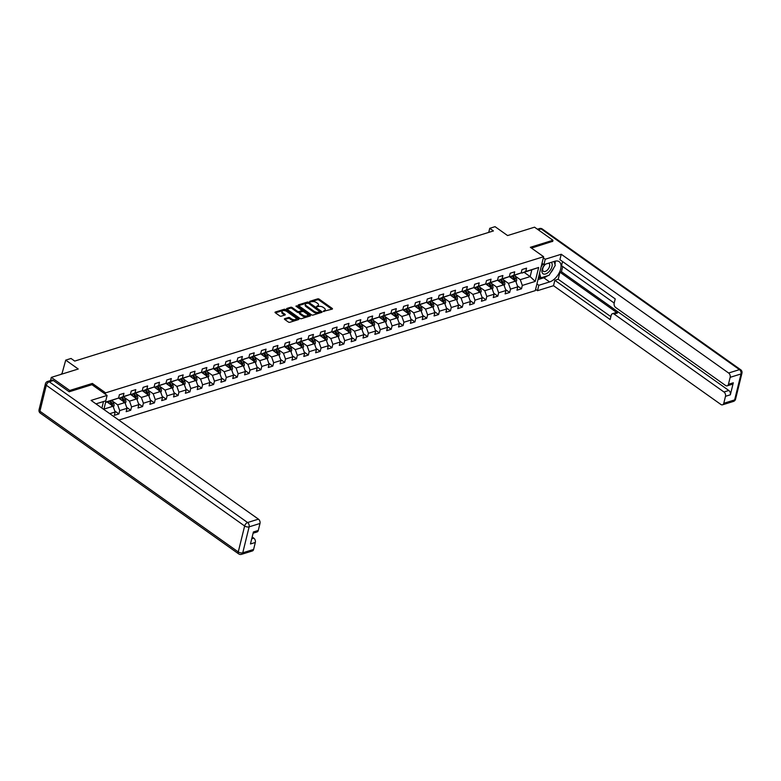 <?xml version="1.0" encoding="UTF-8"?>
<svg xmlns="http://www.w3.org/2000/svg" width="781" height="781" viewBox="0 0 781 781"><rect width="100%" height="100%" fill="white"/><g stroke="black" fill="none" stroke-linecap="round" stroke-linejoin="round"><path stroke-width="1.17" d="M323.227 311.394L332.169 309.13A1.064 0.517 13.8 0 0 332.472 308.866A1.064 0.517 13.8 0 0 332.189 308.388L319.165 299.143A1.064 0.517 13.8 0 0 317.691 298.859L309.774 301.32L309.764 301.847L311.814 301.72A3.397 1.66 13.8 0 1 316.51 302.628L317.603 303.389A3.397 1.66 13.8 0 1 318.511 304.941A3.397 1.66 13.8 0 1 317.535 305.781L316.49 306.621L318.541 306.494A3.397 1.66 13.8 0 1 323.246 307.402L324.33 308.173A3.397 1.66 13.8 0 1 325.247 309.725A3.397 1.66 13.8 0 1 324.261 310.555L323.227 311.394M284.704 318.677A1.064 0.517 13.8 0 0 284.401 318.941A1.064 0.517 13.8 0 0 284.684 319.419L288.335 322.016A1.064 0.517 13.8 0 0 289.81 322.299L298.596 319.566A1.064 0.517 13.8 0 0 298.908 319.302A1.064 0.517 13.8 0 0 298.625 318.814L285.592 309.579A1.064 0.517 13.8 0 0 284.128 309.296L275.332 312.029A1.064 0.517 13.8 0 0 275.029 312.283A1.064 0.517 13.8 0 0 275.312 312.771L279.725 315.905A1.064 0.517 13.8 0 0 281.199 316.188L284.958 315.016A1.064 0.517 13.8 0 0 285.27 314.753A1.064 0.517 13.8 0 0 284.977 314.274L282.79 312.722A2.841 1.386 13.8 0 1 282.029 311.424A2.841 1.386 13.8 0 1 283.894 310.594A2.841 1.386 13.8 0 1 286.773 311.482L295.355 317.564A2.841 1.386 13.8 0 1 296.116 318.863A2.841 1.386 13.8 0 1 294.252 319.693A2.841 1.386 13.8 0 1 291.372 318.804L289.936 317.789A1.064 0.517 13.8 0 0 288.472 317.506L284.704 318.677L284.548 319.312M552.665 241.495L552.968 240.265L534.536 227.183L507.582 235.559L495.047 226.666L489.736 228.316L493.426 230.932L74.712 361.086L71.032 358.469L65.721 360.119L61.865 374.099M92.041 384.74L92.353 383.432L69.734 390.461L51.302 377.389L78.246 369.013L65.721 360.119M92.353 383.432L105.63 392.853L543.615 256.705L535.278 290.639L118.829 420.09M552.968 240.265L530.348 247.294L543.615 256.705M311.512 314.811A1.064 0.517 13.8 0 0 312.976 315.094L321.772 312.361A1.064 0.517 13.8 0 0 322.084 312.097A1.064 0.517 13.8 0 0 321.792 311.619L308.768 302.374A1.064 0.517 13.8 0 0 307.294 302.091L298.508 304.824A1.064 0.517 13.8 0 0 298.196 305.088A1.064 0.517 13.8 0 0 298.488 305.566L311.512 314.811M310.184 315.963L301.398 318.697A1.064 0.517 13.8 0 1 299.924 318.414L286.9 309.169A1.064 0.517 13.8 0 1 286.617 308.68A1.064 0.517 13.8 0 1 286.92 308.427L290.678 307.255A1.064 0.517 13.8 0 1 292.153 307.538L297.434 311.287A1.064 0.517 13.8 0 0 298.908 311.57L301.398 310.789A1.064 0.517 13.8 0 0 301.71 310.535A1.064 0.517 13.8 0 0 301.417 310.047L295.921 306.142L296.965 305.82L310.203 315.221A1.064 0.517 13.8 0 1 310.496 315.7A1.064 0.517 13.8 0 1 310.184 315.963M50.531 380.552L51.302 377.389M69.734 390.461L69.431 391.701M101.891 408.072L103.492 401.541M105.308 394.151L105.63 392.853M114.817 411.04L118.888 413.93L119.718 410.581L127 408.317L126.18 411.665L130.73 410.25L131.55 406.901L138.842 404.636L138.022 407.985L142.572 406.569L143.392 403.221L150.684 400.956L149.864 404.304L154.413 402.889L155.234 399.54L162.526 397.275L161.706 400.624L166.255 399.208L167.075 395.86L174.368 393.595L173.548 396.943L178.097 395.528L178.917 392.179L186.21 389.914L185.39 393.263L189.939 391.847L190.759 388.499L198.052 386.234L197.232 389.582L201.781 388.167L202.601 384.818L209.894 382.553L209.074 385.902L213.623 384.486L214.443 381.138L221.736 378.873L220.906 382.221L225.465 380.806L226.285 377.457L233.578 375.192L232.748 378.541L237.307 377.125L238.127 373.777L245.419 371.512L244.59 374.86L249.149 373.445L249.969 370.096L257.261 367.831L256.432 371.18L260.991 369.764L261.811 366.416L269.103 364.151L268.274 367.5L272.833 366.084L273.653 362.735L280.945 360.471L280.115 363.819L284.675 362.404L285.495 359.055L292.787 356.79L291.957 360.139L296.516 358.723L297.336 355.375L304.619 353.11L303.799 356.458L308.358 355.043L309.178 351.694L316.461 349.429L315.641 352.778L320.2 351.362L321.02 348.014L328.303 345.749L327.483 349.097L332.042 347.682L332.862 344.333L340.145 342.068L339.325 345.417L343.884 343.991L344.704 340.653L351.987 338.388L351.167 341.727L355.726 340.311L356.546 336.972L363.829 334.707L363.009 338.046L367.568 336.631L368.388 333.292L375.671 331.017L374.851 334.366L379.41 332.95L380.23 329.602L387.513 327.337L386.693 330.685L391.252 329.27L392.072 325.921L399.355 323.656L398.535 327.005L403.094 325.589L403.914 322.241L411.196 319.976L410.376 323.324L414.926 321.909L415.756 318.56L423.038 316.295L422.218 319.644L426.768 318.228L427.597 314.88L434.88 312.615L434.06 315.963L438.61 314.548L439.439 311.199L446.722 308.934L445.902 312.283L450.452 310.867L451.281 307.519L458.564 305.254L457.744 308.602L462.293 307.187L463.123 303.838L470.406 301.573L469.586 304.922L474.135 303.506L474.965 300.158L482.248 297.893L481.428 301.241L485.977 299.826L486.807 296.477L494.09 294.212L493.27 297.561L497.819 296.145L498.649 292.797L505.932 290.532L505.112 293.881L509.661 292.465L510.481 289.116L517.774 286.852L516.954 290.2L521.503 288.785L522.323 285.436L535.229 281.424L538.656 267.483L521.903 273.067L521.269 272.618M118.888 413.93L114.338 415.346L115.158 411.997L109.779 413.666M103.863 409.469L105.679 402.069L118.585 398.056L119.405 394.708L123.954 393.292L123.134 396.641L130.427 394.376L131.247 391.027L135.796 389.612L134.976 392.96L142.269 390.695L143.089 387.347L147.638 385.931L146.818 389.28L154.111 387.015L154.931 383.666L159.48 382.251L158.66 385.599L165.953 383.334L166.773 379.986L171.322 378.57L170.502 381.919L177.795 379.654L178.615 376.305L183.164 374.89L182.344 378.238L189.637 375.973L190.457 372.625L195.006 371.209L194.186 374.558L201.478 372.293L202.299 368.944L206.848 367.529L206.028 370.877L213.311 368.612L214.14 365.264L218.69 363.848L217.87 367.197L225.153 364.932L225.982 361.583L230.532 360.168L229.712 363.516L236.994 361.252L237.824 357.903L242.374 356.487L241.554 359.836L248.836 357.571L249.666 354.223L254.215 352.807L253.395 356.156L260.678 353.891L261.508 350.542L266.057 349.127L265.237 352.475L272.52 350.21L273.35 346.862L277.899 345.446L277.079 348.795L284.362 346.53L285.192 343.181L289.741 341.766L288.921 345.114L296.204 342.849L297.024 339.501L301.583 338.085L300.763 341.434L308.046 339.169L308.866 335.82L313.425 334.405L312.605 337.753L319.888 335.488L320.708 332.14L325.267 330.724L324.447 334.073L331.73 331.808L332.55 328.459L337.109 327.044L336.289 330.392L343.572 328.127L344.392 324.779L348.951 323.363L348.131 326.712L355.414 324.447L356.234 321.098L360.793 319.683L359.973 323.031L367.255 320.757L368.076 317.418L372.635 316.002L371.815 319.341L379.097 317.076L379.917 313.737L384.477 312.322L383.656 315.661L390.939 313.396L391.759 310.057L396.318 308.632L395.498 311.98L402.781 309.715L403.601 306.367L408.16 304.951L407.34 308.3L414.623 306.035L415.443 302.686L420.002 301.271L419.172 304.619L426.465 302.354L427.285 299.006L431.844 297.59L431.014 300.939L438.307 298.674L439.127 295.325L443.686 293.91L442.856 297.258L450.149 294.993L450.969 291.645L455.528 290.229L454.698 293.578L461.991 291.313L462.811 287.964L467.37 286.549L466.54 289.897L473.833 287.633L474.653 284.284L479.212 282.868L478.382 286.217L485.675 283.952L486.495 280.604L491.054 279.188L490.224 282.537L497.517 280.272L498.337 276.923L502.886 275.508L502.066 278.856L509.358 276.591L510.178 273.243L514.728 271.827L513.908 275.176L521.2 272.911L522.02 269.562L526.57 268.147L525.75 271.495L538.656 267.483M118.585 398.037L124.95 402.557L117.667 404.822L112.435 401.112M118.653 397.773L119.288 398.222L130.427 394.376L136.792 398.876L138.842 404.636M117.667 404.822L119.718 410.581M125.224 403.308L125.8 402.313L124.96 402.576L127 408.317M123.134 396.641L119.288 398.222M136.792 398.876L129.509 401.141L124.277 397.431M130.495 394.093L131.13 394.542L142.269 390.695L148.634 395.196L150.684 400.956M129.509 401.141L131.55 406.901M134.976 392.96L131.13 394.542M148.634 395.196L141.351 397.461L136.119 393.751M142.337 390.412L142.972 390.861L154.111 387.015M141.351 397.461L143.392 403.221M146.818 389.28L142.972 390.861M154.111 386.995L160.476 391.515L153.193 393.78L147.96 390.07M154.179 386.732L154.814 387.181L165.953 383.334L172.318 387.835L174.368 393.595M153.193 393.78L155.234 399.54M160.749 392.267L161.325 391.271L160.486 391.535L162.526 397.275M158.66 385.599L154.814 387.181M172.318 387.835L165.035 390.1L159.802 386.39M166.021 383.041L166.656 383.5L177.795 379.654M165.035 390.1L167.075 395.86M170.502 381.919L166.656 383.5M177.795 379.634L184.16 384.154L176.877 386.419L171.644 382.71M177.863 379.361L178.498 379.81L189.637 375.973L196.002 380.474L198.052 386.234M176.877 386.419L178.917 392.179M184.423 384.906L185.009 383.91L184.17 384.174L186.21 389.914M182.344 378.238L178.498 379.81M196.002 380.474L188.719 382.739L183.486 379.029M189.705 375.681L190.339 376.13L201.478 372.293L207.844 376.793L209.894 382.553M188.719 382.739L190.759 388.499M194.186 374.558L190.339 376.13M207.844 376.793L200.551 379.058L195.328 375.349M201.547 372L202.181 372.449L213.311 368.612M200.551 379.058L202.601 384.818M206.028 370.877L202.181 372.449M213.32 368.593L219.686 373.113L212.393 375.378L207.17 371.668M213.389 368.32L214.023 368.769L225.153 364.932L231.527 369.433L233.578 375.192M212.393 375.378L214.443 381.138M219.949 373.865L220.535 372.869L219.695 373.133L221.736 378.873M217.87 367.197L214.023 368.769M231.527 369.433L224.235 371.697L219.012 367.988M225.231 364.639L225.865 365.088L236.994 361.252M224.235 371.697L226.285 377.457M229.712 363.516L225.865 365.088M237.004 361.232L243.369 365.752L236.077 368.017L230.854 364.307M237.073 360.959L237.707 361.408L248.836 357.571L255.211 362.072L257.261 367.831M236.077 368.017L238.127 373.777M243.633 366.504L244.219 365.508L243.379 365.772L245.419 371.512M241.554 359.836L237.707 361.408M255.475 362.823L256.061 361.828L247.919 364.336L242.696 360.627M248.914 357.278L249.549 357.727L260.678 353.891M247.919 364.336L249.969 370.096M253.395 356.156L249.549 357.727M260.688 353.871L267.053 358.391L259.761 360.656L254.538 356.946M260.756 353.598L261.381 354.047L272.52 350.21M259.761 360.656L261.811 366.416M267.053 358.391L269.103 364.151M265.237 352.475L261.381 354.047M272.53 350.191L278.895 354.711L271.603 356.976L266.38 353.266M272.598 349.917L273.223 350.366L284.362 346.53L290.737 351.03L292.787 356.79M271.603 356.976L273.653 362.735M279.159 355.462L279.744 354.467L278.895 354.72L280.945 360.471M277.079 348.795L273.223 350.366M290.737 351.03L283.444 353.295L278.221 349.576M284.44 346.237L285.065 346.686L296.204 342.849M283.444 353.295L285.495 359.055M288.921 345.114L285.065 346.686M296.214 342.83L302.579 347.35L295.286 349.615L290.063 345.895M296.282 342.556L296.907 343.005L308.046 339.169L314.421 343.669L316.461 349.429M295.286 349.615L297.336 355.375M302.843 348.101L303.428 347.106L302.579 347.36L304.619 353.11M300.763 341.434L296.907 343.005M314.684 344.421L315.27 343.425L307.128 345.934L301.896 342.215M308.124 338.876L308.749 339.325L319.888 335.488M307.128 345.934L309.178 351.694M312.605 337.753L308.749 339.325M319.898 335.469L326.263 339.979L318.97 342.254L313.737 338.534M319.956 335.195L320.591 335.645L331.73 331.808M318.97 342.254L321.02 348.014M326.526 340.741L327.112 339.735L326.263 339.999L328.303 345.749M324.447 334.073L320.591 335.645M331.74 331.788L338.105 336.299L330.812 338.563L325.579 334.854M331.798 331.515L332.433 331.964L343.572 328.127L349.947 332.618L351.987 338.388M330.812 338.563L332.862 344.333M338.368 337.06L338.954 336.055L338.105 336.318L340.145 342.068M336.289 330.392L332.433 331.964M349.947 332.618L342.654 334.883L337.421 331.173M343.64 327.835L344.275 328.284L355.414 324.447M342.654 334.883L344.704 340.653M348.131 326.712L344.275 328.284M355.423 324.427L361.788 328.938L354.496 331.203L349.263 327.493M355.482 324.154L356.116 324.603L367.255 320.757L373.621 325.257L375.671 331.017M354.496 331.203L356.546 336.972M362.052 329.699L362.638 328.694L361.788 328.957L363.829 334.707M359.973 323.031L356.116 324.603M373.621 325.257L366.338 327.522L361.105 323.812M367.324 320.474L367.958 320.923L379.097 317.076L385.463 321.577L387.513 327.337M366.338 327.522L368.388 333.292M371.815 319.341L367.958 320.923M385.736 322.338L386.322 321.333L378.18 323.842L372.947 320.132M379.166 316.793L379.8 317.242L390.939 313.396L397.304 317.896L399.355 323.656M378.18 323.842L380.23 329.602M383.656 315.661L379.8 317.242M397.304 317.896L390.022 320.161L384.789 316.451M391.008 313.113L391.642 313.562L402.781 309.715L409.146 314.216L411.196 319.976M390.022 320.161L392.072 325.921M395.498 311.98L391.642 313.562M409.146 314.216L401.864 316.481L396.631 312.771M402.85 309.432L403.484 309.881L414.623 306.035M401.864 316.481L403.914 322.241M407.34 308.3L403.484 309.881M414.623 306.025L420.988 310.535L413.705 312.8L408.473 309.091M414.691 305.752L415.326 306.201L426.465 302.354L432.83 306.855L434.88 312.615M413.705 312.8L415.756 318.56M421.262 311.287L421.847 310.291L420.998 310.555L423.038 316.295M419.172 304.619L415.326 306.201M432.83 306.855L425.547 309.12L420.315 305.41M426.533 302.071L427.168 302.52L438.307 298.674L444.672 303.174L446.722 308.934M425.547 309.12L427.597 314.88M431.014 300.939L427.168 302.52M444.945 303.926L445.521 302.93L437.389 305.439L432.157 301.73M438.375 298.391L439.01 298.84L450.149 294.993L456.514 299.494L458.564 305.254M437.389 305.439L439.439 311.199M442.856 297.258L439.01 298.84M456.514 299.494L449.231 301.759L443.998 298.049M450.217 294.71L450.852 295.159L461.991 291.313L468.356 295.814L470.406 301.573M449.231 301.759L451.281 307.519M454.698 293.578L450.852 295.159M468.356 295.814L461.073 298.078L455.84 294.369M462.059 291.03L462.694 291.479L473.833 287.633M461.073 298.078L463.123 303.838M466.54 289.897L462.694 291.479M473.833 287.613L480.198 292.133L472.915 294.398L467.682 290.688M473.901 287.349L474.536 287.798L485.675 283.952L492.04 288.453L494.09 294.212M472.915 294.398L474.965 300.158M480.471 292.885L481.047 291.889L480.208 292.153L482.248 297.893M478.382 286.217L474.536 287.798M492.04 288.453L484.757 290.717L479.524 287.008M485.743 283.669L486.378 284.118L497.517 280.272M484.757 290.717L486.807 296.477M490.224 282.537L486.378 284.118M497.517 280.252L503.882 284.772L496.599 287.037L491.366 283.327M497.585 279.988L498.219 280.438L509.358 276.591L515.724 281.092L517.774 286.852M496.599 287.037L498.649 292.797M504.155 285.524L504.731 284.528L503.891 284.792L505.932 290.532M502.066 278.856L498.219 280.438M515.724 281.092L508.441 283.357L503.208 279.647M509.427 276.298L510.061 276.757L521.2 272.911M508.441 283.357L510.481 289.116M513.908 275.176L510.061 276.757M524.168 272.364L530.143 276.611L520.283 279.676L515.05 275.966M520.283 279.676L522.323 285.436M531.773 270.001L530.143 276.611L535.229 281.424M525.75 271.495L521.903 273.067M489.736 228.316L488.74 232.387M103.951 409.088L113.108 406.237L107.134 402M118.585 398.056L105.581 402.479M113.108 406.237L115.158 411.997M517.432 285.895L521.503 288.785M505.59 289.575L509.661 292.465M493.748 293.256L497.819 296.145M481.906 296.936L485.977 299.826M470.064 300.617L474.135 303.506M458.222 304.297L462.293 307.187M446.381 307.978L450.452 310.867M434.539 311.658L438.61 314.548M422.697 315.339L426.768 318.228M410.855 319.019L414.926 321.909M399.013 322.699L403.094 325.589M387.171 326.38L391.252 329.27M375.329 330.06L379.41 332.95M363.487 333.741L367.568 336.631M351.645 337.421L355.726 340.311M339.813 341.112L343.884 343.991M327.971 344.792L332.042 347.682M316.129 348.472L320.2 351.362M304.287 352.153L308.358 355.043M292.445 355.833L296.516 358.723M280.604 359.514L284.675 362.404M268.762 363.194L272.833 366.084M256.92 366.875L260.991 369.764M245.078 370.555L249.149 373.445M233.236 374.236L237.307 377.125M221.394 377.916L225.465 380.806M209.552 381.597L213.623 384.486M197.71 385.277L201.781 388.167M185.868 388.958L189.939 391.847M174.026 392.638L178.097 395.528M162.184 396.318L166.255 399.208M150.343 399.999L154.413 402.889M138.501 403.679L142.572 406.569M126.659 407.36L130.73 410.25M323.666 311.59L324.037 311.473A3.397 1.66 13.8 0 0 325.023 310.643L325.247 309.725M318.511 304.941L318.287 305.859A3.397 1.66 13.8 0 1 317.301 306.699L316.94 306.806M331.857 309.227L318.931 300.06A1.064 0.517 13.8 0 0 317.467 299.777L310.203 302.032M308.163 303.096A1.064 0.517 13.8 0 0 307.07 303.008L298.596 305.644M321.46 312.459L320.054 311.453M319.937 311.892L308.524 303.262L306.416 303.399A3.397 1.66 13.8 0 0 305.43 304.229A3.397 1.66 13.8 0 0 306.347 305.781L314.157 311.326A3.397 1.66 13.8 0 0 318.863 312.234L319.937 311.892L319.82 312.371M305.43 304.229L305.205 305.146A3.397 1.66 13.8 0 0 306.123 306.699L306.347 305.781M319.712 312.81L318.638 313.152A3.397 1.66 13.8 0 1 313.933 312.244L306.123 306.699M287.008 309.247L290.454 308.173L290.678 307.255M301.71 310.535L301.486 311.453A1.064 0.517 13.8 0 1 301.173 311.707L298.674 312.488A1.064 0.517 13.8 0 1 297.21 312.205L291.928 308.456A1.064 0.517 13.8 0 0 290.454 308.173M301.544 310.145L303.741 311.707M307.109 314.089L309.872 316.061M302.921 315.173A2.841 1.386 13.8 0 0 305.801 316.061A2.841 1.386 13.8 0 0 307.665 315.231A2.841 1.386 13.8 0 0 306.904 313.933L303.877 311.795A1.064 0.517 13.8 0 0 302.413 311.512L299.914 312.283A1.064 0.517 13.8 0 0 299.611 312.546A1.064 0.517 13.8 0 0 299.894 313.035L302.921 315.173L302.696 316.09A2.841 1.386 13.8 0 0 305.576 316.979A2.841 1.386 13.8 0 0 307.441 316.149L307.665 315.231M299.689 313.201A1.064 0.517 13.8 0 0 299.387 313.464A1.064 0.517 13.8 0 0 299.67 313.952L299.894 313.035M302.696 316.09L299.67 313.952M296.116 318.863L295.892 319.78A2.841 1.386 13.8 0 1 294.027 320.61A2.841 1.386 13.8 0 1 291.137 319.722L289.712 318.707A1.064 0.517 13.8 0 0 288.248 318.423L284.792 319.497M282.029 311.424L281.804 312.341A2.841 1.386 13.8 0 0 282.566 313.63L282.79 312.722M284.645 315.114L282.566 313.63M286.549 311.326L285.368 310.496A1.064 0.517 13.8 0 0 283.903 310.213L275.42 312.849M298.293 319.663L295.56 317.721M515.997 281.843L516.602 280.799A2.87 1.943 -107.3 0 0 516.212 278.182L514.708 275.312M511.897 278.378L510.911 276.484M510.149 277.138L509.886 276.63M514.328 280.769L515.245 280.486A2.87 1.943 -107.3 0 0 514.767 278.632L513.263 275.761M512.356 276.044L513.859 278.915A2.87 1.943 72.7 0 1 514.259 280.047M545.177 264.242A7.029 3.866 125.4 0 0 543.322 273.926A7.029 3.866 125.4 0 0 550.332 270.06A7.029 3.866 125.4 0 0 551.249 262.357M545.743 264.076A4.813 2.646 125.4 0 0 542.932 268A4.813 2.646 125.4 0 0 543.4 271.31A4.813 2.646 125.4 0 0 543.625 271.437A4.813 2.646 125.4 0 0 548.477 268.713A4.813 2.646 125.4 0 0 548.975 263.451A4.813 2.646 125.4 0 0 548.74 263.324A4.813 2.646 125.4 0 0 548.467 263.226M554.168 261.45L555.252 265.452L549.053 275.303L540.852 277.851L539.573 273.155M538.783 276.376L540.852 277.851M541.087 267.024L542.99 263.998M542.004 263.295L543.898 264.642L545.236 259.233L561.246 254.255L728.614 373.006L739.47 369.638L541.135 228.901L538.236 229.809M543.898 264.642L554.686 261.293A12.174 6.687 125.4 0 1 559.186 261.684A12.174 6.687 125.4 0 1 559.499 272.247A12.174 6.687 125.4 0 1 549.609 281.931L538.831 285.28L537.504 290.688L553.524 285.709L554.852 280.301L610.146 319.536L611.211 315.221A3.241 2.206 -107.3 0 1 612.46 313.698A3.241 2.206 -107.3 0 1 614.1 314.04L723.958 391.994L728.81 390.48A3.241 2.206 72.7 0 1 730.352 394.805L733.3 382.788A3.241 2.206 72.7 0 1 732.051 384.32L727.199 385.834A3.241 2.206 -107.3 0 0 728.439 384.301L730.157 377.33A3.241 2.206 -107.3 0 0 728.614 373.006M562.72 266.536L561.441 271.729L559.928 272.198L558.19 279.266L554.852 280.301M562.545 261.528L561.519 265.686L614.198 303.057M727.199 385.834A3.241 2.206 -107.3 0 1 725.559 385.482L615.692 307.529A3.241 2.206 -107.3 0 1 614.159 303.213L615.213 298.898L559.918 259.663L561.246 254.255M543.332 257.876L545.236 259.233M535.6 289.341L537.504 290.688M536.928 283.933L538.831 285.28M553.524 285.709L720.892 404.47A3.241 2.206 -107.3 0 0 722.532 404.812A3.241 2.206 -107.3 0 0 723.782 403.289L725.49 396.318A3.241 2.206 -107.3 0 0 723.958 391.994M552.714 241.3L531.47 248.085M559.928 272.198L617.439 313.005L614.1 314.04M561.441 271.729L728.81 390.48M558.19 279.266L610.859 316.637M612.46 313.698L615.799 312.654A3.241 2.206 72.7 0 1 617.439 313.005M537.992 279.598L543.791 277.792A12.174 6.687 125.4 0 0 547.559 275.771M550.556 272.911A12.174 6.687 125.4 0 0 553.924 267.571M554.959 264.378A12.174 6.687 125.4 0 0 555.193 261.147M538.353 278.124L540.364 277.499M95.975 403.875L105.767 400.829L107.095 395.42L91.074 400.399L258.443 519.15A3.241 2.206 72.7 0 1 259.985 523.475L258.267 530.445A3.241 2.206 72.7 0 1 257.017 531.978L253.112 533.189M53.352 380.523L49.252 381.802A3.241 2.206 -107.3 0 0 47.612 381.45L51.712 380.181A3.241 2.206 72.7 0 1 53.352 380.523L69.206 391.779L91.973 384.691L107.095 395.42M251.736 538.773L253.786 538.138A3.241 2.206 72.7 0 1 255.319 542.463L253.61 549.433A3.241 2.206 72.7 0 1 252.361 550.966L241.505 554.334A3.241 2.206 -107.3 0 0 242.754 552.802L253.61 549.433M258.267 530.445L253.415 531.959L250.457 543.966L255.319 542.463M253.786 538.138L252.175 536.996M504.731 284.528L504.76 284.479A2.87 1.943 -107.3 0 0 504.37 281.863L502.866 278.993M500.055 282.058L499.069 280.164M498.307 280.818L498.044 280.311M502.486 284.45L503.403 284.167A2.87 1.943 -107.3 0 0 502.925 282.312L501.422 279.442M500.514 279.725L502.017 282.595A2.87 1.943 72.7 0 1 502.417 283.728M492.313 289.204L492.918 288.16A2.87 1.943 -107.3 0 0 492.528 285.543L491.024 282.673M488.213 285.739L487.227 283.854M486.465 284.499L486.202 283.991M490.644 288.14L491.561 287.857A2.87 1.943 -107.3 0 0 491.083 285.992L489.58 283.122M488.672 283.405L490.175 286.276A2.87 1.943 72.7 0 1 490.575 287.408M481.047 291.889L481.076 291.84A2.87 1.943 -107.3 0 0 480.686 289.224L479.183 286.354M476.371 289.419L475.385 287.535M474.623 288.179L474.36 287.672M478.802 291.821L479.719 291.538A2.87 1.943 -107.3 0 0 479.241 289.673L477.738 286.803M476.83 287.086L478.333 289.956A2.87 1.943 72.7 0 1 478.733 291.088M468.629 296.565L469.235 295.521A2.87 1.943 -107.3 0 0 468.844 292.904L467.341 290.034M464.529 293.1L463.543 291.215M462.782 291.86L462.518 291.352M466.96 295.501L467.878 295.218A2.87 1.943 -107.3 0 0 467.399 293.353L465.896 290.483M464.988 290.766L466.491 293.636A2.87 1.943 72.7 0 1 466.892 294.769M456.787 300.246L457.402 299.201A2.87 1.943 -107.3 0 0 457.002 296.585L455.499 293.715M452.687 296.78L451.701 294.896M450.949 295.54L450.676 295.033M455.118 299.182L456.036 298.898A2.87 1.943 -107.3 0 0 455.557 297.034L454.054 294.164M453.146 294.447L454.649 297.317A2.87 1.943 72.7 0 1 455.05 298.449M445.521 302.93L445.56 302.882A2.87 1.943 -107.3 0 0 445.16 300.265L443.657 297.395M440.855 300.46L439.859 298.576M439.107 299.221L438.834 298.713M443.286 302.862L444.194 302.579A2.87 1.943 -107.3 0 0 443.715 300.714L442.212 297.844M441.304 298.127L442.807 300.997A2.87 1.943 72.7 0 1 443.208 302.13M433.104 307.607L433.719 306.562A2.87 1.943 -107.3 0 0 433.318 303.946L431.815 301.075M429.013 304.141L428.017 302.257M427.266 302.901L426.992 302.393M431.444 306.542L432.352 306.259A2.87 1.943 -107.3 0 0 431.873 304.395L430.37 301.525M429.462 301.808L430.966 304.678A2.87 1.943 72.7 0 1 431.366 305.81M421.847 310.291L421.877 310.242A2.87 1.943 -107.3 0 0 421.476 307.626L419.973 304.756M417.171 307.821L416.175 305.937M415.424 306.582L415.15 306.074M419.602 310.223L420.51 309.94A2.87 1.943 -107.3 0 0 420.041 308.075L418.528 305.205M417.62 305.488L419.124 308.358A2.87 1.943 72.7 0 1 419.524 309.491M409.42 314.968L410.035 313.923A2.87 1.943 -107.3 0 0 409.635 311.307L408.131 308.436M405.329 311.502L404.333 309.618M403.582 310.262L403.308 309.754M407.76 313.903L408.668 313.62A2.87 1.943 -107.3 0 0 408.199 311.756L406.686 308.885M405.778 309.169L407.282 312.039A2.87 1.943 72.7 0 1 407.682 313.181M397.578 318.648L398.193 317.603A2.87 1.943 -107.3 0 0 397.793 314.987L396.289 312.117M393.487 315.182L392.492 313.298M391.74 313.942L391.466 313.435M395.918 317.584L396.826 317.301A2.87 1.943 -107.3 0 0 396.357 315.436L394.844 312.566M393.936 312.849L395.44 315.719A2.87 1.943 72.7 0 1 395.84 316.861M386.322 321.333L386.351 321.284A2.87 1.943 -107.3 0 0 385.951 318.668L384.447 315.797M381.645 318.863L380.65 316.979M379.898 317.623L379.625 317.115M384.076 321.264L384.984 320.981A2.87 1.943 -107.3 0 0 384.516 319.117L383.002 316.246M382.094 316.53L383.598 319.4A2.87 1.943 72.7 0 1 383.998 320.542M373.894 326.019L374.509 324.964A2.87 1.943 -107.3 0 0 374.109 322.348L372.605 319.478M369.803 322.543L368.808 320.659M368.056 321.303L367.783 320.796M372.234 324.945L373.142 324.662A2.87 1.943 -107.3 0 0 372.674 322.797L371.16 319.927M370.253 320.21L371.756 323.08A2.87 1.943 72.7 0 1 372.156 324.222M362.638 328.694L362.667 328.645A2.87 1.943 -107.3 0 0 362.267 326.028L360.763 323.158M357.962 326.224L356.966 324.34M356.214 324.984L355.941 324.476M360.392 328.625L361.3 328.342A2.87 1.943 -107.3 0 0 360.832 326.478L359.319 323.607M358.411 323.89L359.914 326.761A2.87 1.943 72.7 0 1 360.314 327.903M350.21 333.38L350.825 332.325A2.87 1.943 -107.3 0 0 350.425 329.719L348.922 326.839M346.12 329.904L345.124 328.02M344.372 328.664L344.109 328.157M348.551 332.306L349.458 332.023A2.87 1.943 -107.3 0 0 348.99 330.158L347.477 327.288M346.569 327.571L348.072 330.441A2.87 1.943 72.7 0 1 348.472 331.583M338.954 336.055L338.983 336.006A2.87 1.943 -107.3 0 0 338.583 333.399L337.08 330.519M334.278 333.585L333.282 331.7M332.53 332.345L332.267 331.837M336.709 335.986L337.617 335.703A2.87 1.943 -107.3 0 0 337.148 333.838L335.635 330.968M334.727 331.251L336.23 334.122A2.87 1.943 72.7 0 1 336.631 335.264M327.112 339.735L327.141 339.686A2.87 1.943 -107.3 0 0 326.751 337.08L325.238 334.2M322.436 337.265L321.44 335.381M320.688 336.025L320.425 335.518M324.867 339.667L325.775 339.384A2.87 1.943 -107.3 0 0 325.306 337.529L323.793 334.649M322.885 334.932L324.388 337.812A2.87 1.943 72.7 0 1 324.789 338.944M315.27 343.425L315.299 343.367A2.87 1.943 -107.3 0 0 314.909 340.76L313.396 337.88M310.594 340.955L309.598 339.061M308.846 339.715L308.583 339.208M313.025 343.347L313.933 343.064A2.87 1.943 -107.3 0 0 313.464 341.209L311.951 338.329M311.043 338.612L312.546 341.492A2.87 1.943 72.7 0 1 312.947 342.625M303.428 347.106L303.458 347.047A2.87 1.943 -107.3 0 0 303.067 344.441L301.554 341.561M298.752 344.636L297.756 342.742M297.005 343.396L296.741 342.888M301.183 347.028L302.091 346.744A2.87 1.943 -107.3 0 0 301.622 344.89L300.119 342.01M299.201 342.293L300.714 345.173A2.87 1.943 72.7 0 1 301.105 346.305M291.001 351.782L291.616 350.728A2.87 1.943 -107.3 0 0 291.225 348.121L289.712 345.241M286.91 348.316L285.924 346.422M285.163 347.076L284.899 346.569M289.341 350.708L290.249 350.425A2.87 1.943 -107.3 0 0 289.78 348.57L288.277 345.69M287.359 345.973L288.872 348.853A2.87 1.943 72.7 0 1 289.263 349.986M279.744 354.467L279.774 354.408A2.87 1.943 -107.3 0 0 279.383 351.801L277.87 348.922M275.068 351.997L274.082 350.103M273.321 350.757L273.057 350.249M277.499 354.389L278.407 354.105A2.87 1.943 -107.3 0 0 277.938 352.251L276.435 349.371M275.517 349.654L277.03 352.534A2.87 1.943 72.7 0 1 277.421 353.666M267.317 359.143L267.932 358.089A2.87 1.943 -107.3 0 0 267.541 355.482L266.028 352.602M263.226 355.677L262.24 353.783M261.479 354.437L261.215 353.93M265.657 358.069L266.565 357.786A2.87 1.943 -107.3 0 0 266.096 355.931L264.593 353.051M263.675 353.334L265.189 356.214A2.87 1.943 72.7 0 1 265.579 357.347M256.061 361.828L256.09 361.769A2.87 1.943 -107.3 0 0 255.699 359.162L254.186 356.282M251.384 359.358L250.398 357.464M249.637 358.118L249.373 357.61M253.815 361.749L254.723 361.466A2.87 1.943 -107.3 0 0 254.255 359.611L252.751 356.732M251.833 357.015L253.347 359.895A2.87 1.943 72.7 0 1 253.737 361.027M244.219 365.508L244.248 365.449A2.87 1.943 -107.3 0 0 243.857 362.843L242.344 359.963M239.542 363.038L238.556 361.144M237.795 361.798L237.531 361.291M241.973 365.43L242.881 365.147A2.87 1.943 -107.3 0 0 242.413 363.292L240.909 360.412M239.992 360.695L241.505 363.575A2.87 1.943 72.7 0 1 241.895 364.707M231.791 370.184L232.406 369.13A2.87 1.943 -107.3 0 0 232.016 366.523L230.502 363.643M227.701 366.719L226.715 364.825M225.953 365.479L225.689 364.971M230.131 369.11L231.039 368.827A2.87 1.943 -107.3 0 0 230.571 366.972L229.067 364.092M228.15 364.376L229.663 367.255A2.87 1.943 72.7 0 1 230.053 368.388M220.535 372.869L220.564 372.81A2.87 1.943 -107.3 0 0 220.174 370.204L218.66 367.324M215.859 370.399L214.873 368.505M214.111 369.159L213.848 368.652M218.289 372.791L219.197 372.508A2.87 1.943 -107.3 0 0 218.729 370.653L217.225 367.773M216.308 368.056L217.821 370.936A2.87 1.943 72.7 0 1 218.211 372.068M208.107 377.545L208.722 376.491A2.87 1.943 -107.3 0 0 208.332 373.884L206.828 371.004M204.017 374.079L203.031 372.186M202.269 372.84L202.006 372.332M206.448 376.471L207.356 376.188A2.87 1.943 -107.3 0 0 206.887 374.333L205.383 371.453M204.466 371.736L205.979 374.616A2.87 1.943 72.7 0 1 206.379 375.749M196.265 381.226L196.88 380.181A2.87 1.943 -107.3 0 0 196.49 377.565L194.986 374.695M192.175 377.76L191.189 375.866M190.427 376.52L190.164 376.012M194.606 380.152L195.514 379.869A2.87 1.943 -107.3 0 0 195.045 378.014L193.542 375.134M192.634 375.417L194.137 378.297A2.87 1.943 72.7 0 1 194.537 379.429M185.009 383.91L185.038 383.861A2.87 1.943 -107.3 0 0 184.648 381.245L183.144 378.375M180.333 381.44L179.347 379.546M178.585 380.201L178.322 379.693M182.764 383.832L183.672 383.549A2.87 1.943 -107.3 0 0 183.203 381.694L181.7 378.814M180.792 379.097L182.295 381.977A2.87 1.943 72.7 0 1 182.695 383.11M172.581 388.587L173.197 387.542A2.87 1.943 -107.3 0 0 172.806 384.926L171.303 382.055M168.491 385.121L167.505 383.227M166.744 383.881L166.48 383.373M170.922 387.513L171.84 387.23A2.87 1.943 -107.3 0 0 171.361 385.375L169.858 382.505M168.95 382.788L170.453 385.658A2.87 1.943 72.7 0 1 170.854 386.79M161.325 391.271L161.355 391.222A2.87 1.943 -107.3 0 0 160.964 388.606L159.461 385.736M156.649 388.801L155.663 386.907M154.902 387.561L154.638 387.054M159.08 391.193L159.998 390.91A2.87 1.943 -107.3 0 0 159.519 389.055L158.016 386.185M157.108 386.468L158.611 389.338A2.87 1.943 72.7 0 1 159.012 390.471M148.907 395.947L149.513 394.903A2.87 1.943 -107.3 0 0 149.122 392.287L147.619 389.416M144.807 392.482L143.821 390.598M143.06 391.242L142.796 390.734M147.238 394.883L148.156 394.6A2.87 1.943 -107.3 0 0 147.677 392.736L146.174 389.865M145.266 390.149L146.769 393.019A2.87 1.943 72.7 0 1 147.17 394.151M137.065 399.628L137.671 398.583A2.87 1.943 -107.3 0 0 137.28 395.967L135.777 393.097M132.965 396.162L131.979 394.278M131.218 394.922L130.954 394.415M135.396 398.564L136.314 398.281A2.87 1.943 -107.3 0 0 135.835 396.416L134.332 393.546M133.424 393.829L134.928 396.699A2.87 1.943 72.7 0 1 135.328 397.832M125.8 402.313L125.829 402.264A2.87 1.943 -107.3 0 0 125.438 399.647L123.935 396.777M121.123 399.843L120.137 397.959M119.376 398.603L119.112 398.095M123.554 402.244L124.472 401.961A2.87 1.943 -107.3 0 0 123.994 400.097L122.49 397.226M121.582 397.509L123.086 400.38A2.87 1.943 72.7 0 1 123.486 401.512M113.382 406.989L113.987 405.944A2.87 1.943 -107.3 0 0 113.596 403.328L112.093 400.458M109.281 403.523L108.295 401.639M111.712 405.925L112.63 405.642A2.87 1.943 -107.3 0 0 112.152 403.777L110.648 400.907M109.74 401.19L111.244 404.06A2.87 1.943 72.7 0 1 111.644 405.193M61.221 374.304L62.392 373.63M61.875 374.079L61.318 373.904M324.037 311.473L324.261 310.555M317.301 306.699L317.535 305.781M317.467 299.777L317.691 298.859M318.931 300.06L319.165 299.143M331.993 309.188L332.189 308.388M298.352 305.459L298.508 304.824M307.07 303.008L307.294 302.091M308.544 303.282L308.768 302.374M321.596 312.42L321.792 311.619M313.933 312.244L314.157 311.326M318.638 313.152L318.863 312.234M286.764 309.061L286.92 308.427M291.928 308.456L292.153 307.538M297.21 312.205L297.434 311.287M298.674 312.488L298.908 311.57M301.173 311.707L301.398 310.789M296.741 306.728L296.965 305.82M310.008 316.012L310.203 315.221M288.248 318.423L288.472 317.506M289.712 318.707L289.936 317.789M291.137 319.722L291.372 318.804M284.782 315.075L284.977 314.274M275.176 312.664L275.332 312.029M283.903 310.213L284.128 309.296M285.368 310.496L285.592 309.579M298.43 319.614L298.625 318.814M515.733 281.111L516.573 280.848M514.767 278.632L516.212 278.182M513.019 279.178L513.859 278.915M514.181 279.744L515.245 280.486M728.439 384.301L733.3 382.788M730.352 394.805L725.49 396.318M723.782 403.289L734.638 399.911L741.013 373.953L730.157 377.33M543.791 277.792L549.609 281.931M734.638 399.911A3.241 2.206 72.7 0 1 733.388 401.444A3.241 3.241 0 0 0 735.575 399.12A3.241 1.582 -166.2 0 1 734.638 399.911M741.013 373.953A3.241 1.582 13.8 0 0 741.95 373.162A3.241 3.241 0 0 0 740.681 369.735A3.241 1.787 -54.6 0 0 739.47 369.638A3.241 2.206 72.7 0 1 741.013 373.953M537.396 229.214L539.495 228.56A3.241 2.206 72.7 0 1 541.135 228.901A3.241 1.787 -54.6 0 1 542.336 229.009L740.681 369.735M47.612 381.45A3.241 3.241 0 0 0 45.425 383.774A3.241 1.582 -166.2 0 0 46.304 385.258A3.241 1.787 -54.6 0 1 49.252 381.802L247.587 522.528A3.241 1.787 -54.6 0 0 244.638 525.984L46.304 385.258L39.929 411.216L238.264 551.942L244.638 525.984A3.241 1.582 13.8 0 0 249.129 526.853L242.754 552.802A3.241 1.582 -166.2 0 1 238.264 551.942A3.241 1.787 -54.6 0 0 238.664 553.885A3.241 3.241 0 0 0 241.505 554.334M259.985 523.475L249.129 526.853A3.241 2.206 -107.3 0 0 247.587 522.528L258.443 519.15M40.319 413.159A3.241 1.787 -54.6 0 1 39.929 411.216A3.241 1.582 13.8 0 1 39.05 409.732A3.241 3.241 0 0 0 40.319 413.159L238.664 553.885M502.925 282.312L504.37 281.863M501.177 282.859L502.017 282.595M502.339 283.425L503.403 284.167M492.05 288.472L492.889 288.209M491.083 285.992L492.528 285.543M489.336 286.539L490.175 286.276M490.497 287.105L491.561 287.857M479.241 289.673L480.686 289.224M477.494 290.22L478.333 289.956M478.655 290.786L479.719 291.538M468.366 295.833L469.205 295.569M467.399 293.353L468.844 292.904M465.652 293.9L466.491 293.636M466.813 294.466L467.878 295.218M456.524 299.514L457.363 299.25M455.557 297.034L457.002 296.585M453.82 297.581L454.649 297.317M454.972 298.147L456.036 298.898M443.715 300.714L445.16 300.265M441.978 301.261L442.807 300.997M443.13 301.827L444.194 302.579M432.84 306.874L433.689 306.611M431.873 304.395L433.318 303.946M430.136 304.941L430.966 304.678M431.288 305.508L432.352 306.259M420.041 308.075L421.476 307.626M418.294 308.622L419.124 308.358M419.456 309.188L420.51 309.94M409.156 314.235L410.005 313.972M408.199 311.756L409.635 311.307M406.452 312.302L407.282 312.039M407.614 312.869L408.668 313.62M397.314 317.916L398.164 317.652M396.357 315.436L397.793 314.987M394.61 315.983L395.44 315.719M395.772 316.549L396.826 317.301M384.516 319.117L385.951 318.668M382.768 319.663L383.598 319.4M383.93 320.23L384.984 320.981M373.63 325.277L374.48 325.013M372.674 322.797L374.109 322.348M370.926 323.344L371.756 323.08M372.088 323.91L373.142 324.662M360.832 326.478L362.267 326.028M359.084 327.024L359.914 326.761M360.246 327.59L361.3 328.342M349.947 332.638L350.796 332.374M348.99 330.158L350.425 329.719M347.242 330.705L348.072 330.441M348.404 331.271L349.458 332.023M337.148 333.838L338.583 333.399M335.4 334.385L336.23 334.122M336.562 334.951L337.617 335.703M325.306 337.529L326.751 337.08M323.559 338.066L324.388 337.812M324.72 338.632L325.775 339.384M313.464 341.209L314.909 340.76M311.717 341.746L312.546 341.492M312.878 342.312L313.933 343.064M301.622 344.89L303.067 344.441M299.875 345.427L300.714 345.173M301.036 345.993L302.091 346.744M290.737 351.04L291.586 350.786M289.78 348.57L291.225 348.121M288.033 349.107L288.872 348.853M289.195 349.673L290.249 350.425M277.938 352.251L279.383 351.801M276.191 352.787L277.03 352.534M277.353 353.354L278.407 354.105M267.053 358.411L267.903 358.147M266.096 355.931L267.541 355.482M264.349 356.468L265.189 356.214M265.511 357.034L266.565 357.786M254.255 359.611L255.699 359.162M252.507 360.148L253.347 359.895M253.669 360.715L254.723 361.466M242.413 363.292L243.857 362.843M240.665 363.829L241.505 363.575M241.827 364.395L242.881 365.147M231.537 369.452L232.377 369.188M230.571 366.972L232.016 366.523M228.823 367.509L229.663 367.255M229.985 368.076L231.039 368.827M218.729 370.653L220.174 370.204M216.981 371.19L217.821 370.936M218.143 371.756L219.197 372.508M207.853 376.813L208.693 376.549M206.887 374.333L208.332 373.884M205.139 374.87L205.979 374.616M206.301 375.436L207.356 376.188M196.011 380.493L196.851 380.23M195.045 378.014L196.49 377.565M193.297 378.551L194.137 378.297M194.459 379.117L195.514 379.869M183.203 381.694L184.648 381.245M181.456 382.241L182.295 381.977M182.617 382.807L183.672 383.549M172.328 387.854L173.167 387.591M171.361 385.375L172.806 384.926M169.614 385.921L170.453 385.658M170.775 386.488L171.84 387.23M159.519 389.055L160.964 388.606M157.772 389.602L158.611 389.338M158.934 390.168L159.998 390.91M148.644 395.215L149.483 394.952M147.677 392.736L149.122 392.287M145.93 393.282L146.769 393.019M147.092 393.849L148.156 394.6M136.802 398.896L137.641 398.632M135.835 396.416L137.28 395.967M134.088 396.963L134.928 396.699M135.25 397.529L136.314 398.281M123.994 400.097L125.438 399.647M122.246 400.643L123.086 400.38M123.408 401.209L124.472 401.961M113.118 406.257L113.958 405.993M112.152 403.777L113.596 403.328M110.404 404.324L111.244 404.06M111.566 404.89L112.63 405.642M319.927 312.634L320.151 311.717M299.387 313.464L299.611 312.546M722.532 404.812L733.388 401.444M735.575 399.12L741.95 373.162M542.336 229.009A3.241 3.241 0 0 0 539.495 228.56M45.425 383.774L39.05 409.732"/></g></svg>

